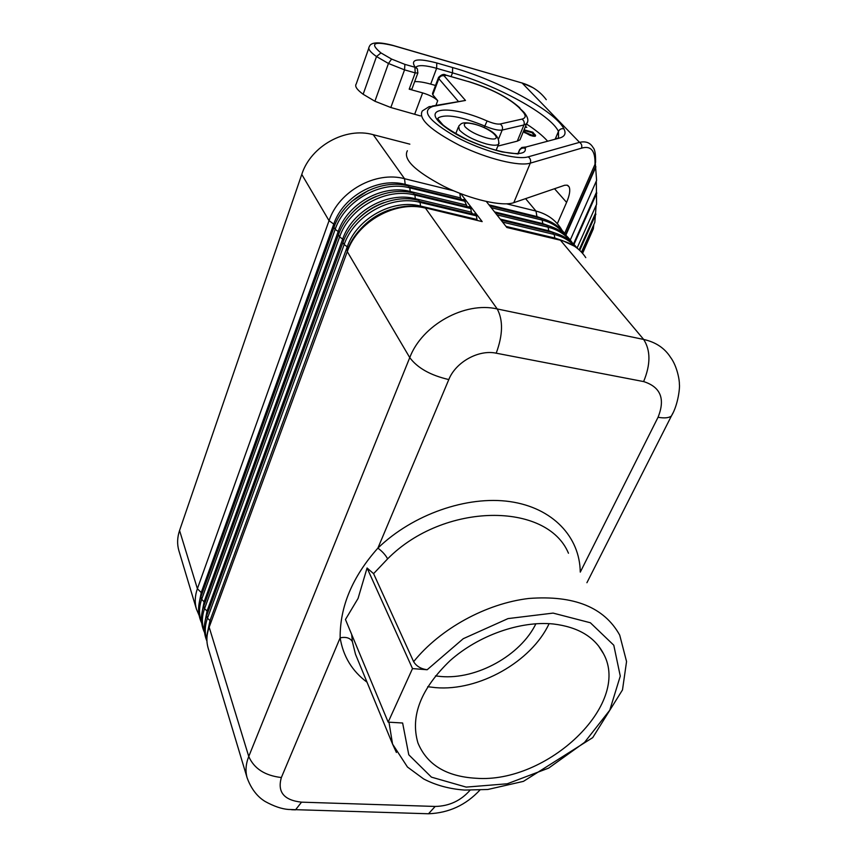<?xml version="1.0" encoding="UTF-8"?>
<svg xmlns="http://www.w3.org/2000/svg" width="857" height="857" viewBox="0 0 857 857"><rect width="100%" height="100%" fill="white"/><g stroke="black" fill="none" stroke-linecap="round" stroke-linejoin="round"><path stroke-width="1.29" d="M595.561 162.562C595.765 154.367 594.919 149.343 593.033 147.49C590.269 142.68 585.77 140.966 579.536 142.348C581.614 143.751 582.267 145.69 581.485 148.175C590.955 145.358 595.454 150.757 594.983 164.362L595.636 161.491M595.336 163.419L596.601 180.441L570.28 239.992M523.338 131.635L530.097 135.374L534.254 136.317L535.593 135.567L535.336 136.177M596.311 181.106L596.579 204.32L577.082 248.08M596.161 205.251L594.812 222.359L581.485 252.14M593.847 224.513L593.333 228.83L582.589 253.372M535.593 135.567L532.861 132.235L524.088 129.825M532.861 132.235L532.486 133.156M523.841 130.435L532.047 132.685L533.868 135.031L532.004 135.952M533.043 135.363L532.733 136.113M532.283 135.277L525.33 132.385L525.095 132.964M531.308 135.074L531.051 135.685M530.397 134.828L530.162 135.395M533.568 135.32L533.204 136.199M415.999 67.114L416.127 66.975C418.859 64.832 425.693 65.282 436.62 68.314L436.802 62.979C417.498 57.944 410.192 59.208 414.884 66.76L415.195 72.888L404.547 69.867L388.457 63.472L391.595 59.069L404.879 64.371L404.547 69.867L390.824 107.511L374.905 101.244L363.143 94.259C356.823 89.631 354.53 86.182 356.255 83.911L368.778 48.185M526.477 124.008C535.582 129.932 542.492 135.513 547.205 140.73M390.824 107.511L420.444 115.92M411.906 89.085L409.196 89.171L422.64 92.899C429.646 95.052 434.67 97.644 437.713 100.687L435.934 105.379M500.113 124.008C497.296 124.415 492.957 123.397 487.097 120.966L484.816 126.054C492.657 129.289 498.442 130.628 502.191 130.06C502.963 127.468 502.266 125.443 500.113 124.008L521.934 119.112C526.027 118.041 526.219 115.459 522.502 111.356L518.742 107.329C507.815 97.269 491.04 88.689 468.415 81.586L446.422 75.309L444.044 75.77C441.698 75.362 439.962 76.327 438.838 78.662L432.774 94.752L437.713 100.687M573.526 243.956L596.483 192.214M565.577 234.689L595.604 166.397M521.934 119.112C524.034 120.505 524.698 122.455 523.927 124.972L517.296 141.137L519.974 139.83L520.917 137.538M564.645 233.425L594.983 164.362M444.044 75.77L465.48 100.451L432.314 106.043M407.375 150.746C402.779 159.209 414.949 171.079 443.862 186.344C470.814 199.595 502.406 206.794 513.782 202.68L564.656 185.262L567.205 185.176L569.123 186.869L567.848 185.455M557.318 223.688L566.595 202.391C569.626 195.235 570.462 190.061 569.123 186.869M525.202 127.104L526.798 127.361L525.502 126.386M525.33 132.385L523.713 130.735M524.655 131.774L524.366 132.471M596.815 193.018L573.986 244.427M535.443 135.149L534.972 136.274M535.057 134.613L534.35 136.306M414.659 81.629C418.655 81.426 424.001 82.261 430.696 84.125L435.506 85.475M595.926 166.836L565.888 235.129M595.904 214.154L579.718 250.373M579.161 249.858L595.594 213.061M517.296 141.137L497.821 146.108M432.774 94.752L432.506 93.456L438.398 77.805M582.428 253.179L593.333 228.83M581.86 252.547L593.065 227.544M453.546 190.768L404.547 178.706C375.58 170.779 338.783 191.229 329.045 220.688L197.389 588.705L202.102 593.451M178.984 550.997L178.834 550.515C177.003 544.088 177.249 537.425 179.563 530.504L301.771 174.41L329.045 220.688L333.78 224.084L201.288 592.348L199.274 602.525M459.855 193.35L460.445 197.881L461.891 199.777L463.905 199.477L467.311 206.891L469.357 206.612L470.836 208.551L471.329 212.161L472.818 214.121L474.896 213.854L476.406 215.835L477.135 220.42M480.531 221.224L482.18 221.62L460.798 193.714M585.77 257.636C579.985 248.819 571.544 243.024 560.457 240.239L506.862 227.491L486.369 201.534M427.161 669.746L463.262 638.69L508.03 618.593L553.097 613.098L590.366 622.76L613.783 645.214L620.275 676.098L609.766 710.207L584.56 742.376L548.684 768.086L507.28 783.78L466.176 787.101L431.435 777.138L408.778 754.792L402.629 723.008L388.167 722.14L345.457 619.504L358.065 598.432L367.075 567.998L373.588 573.654L413.631 661.679C416.373 666.2 420.883 668.889 427.161 669.746L412.506 668.589L367.075 567.998M199.156 615.53L196.446 609.134C194.593 602.621 194.903 595.808 197.389 588.705L179.563 530.504M562.074 230.372L560.821 228.305C555.09 219.617 546.82 213.875 536 211.068L506.626 203.837M435.452 675.894L440.83 676.505C476.685 679.783 520.649 655.369 535.914 623.735M427.697 686.714L435.613 687.646C478.784 691.406 531.383 661.754 549.123 623.65M412.506 668.589L388.167 722.14M373.588 573.654L387.632 558.86C385.436 554.843 382.179 551.265 377.883 548.126L448.8 379.565C455.699 362.104 478.613 349.356 496.203 353.191L643.618 381.579C660.651 386.978 665.45 398.88 658.037 417.284L580.285 572.122M210.308 624.1L209.172 627.195L248.755 756.474C254.068 768.6 264.942 775.617 281.364 777.535L340.143 637.833C339.886 606.563 352.463 576.665 377.883 548.126C412.86 514.307 467.14 495.464 509.883 501.591C552.701 507.708 579.835 536.868 580.253 572.069M367.021 682.193C352.098 671.074 343.143 656.28 340.143 637.833C346.067 636.665 350.138 637.929 352.366 641.625L351.691 634.491M301.771 174.41C310.727 146.097 345.51 126.761 373.224 134.688L409.85 144.158M475.903 778.252C547.205 783.855 631.373 704.39 603.564 653.827C594.747 636.912 578.004 626.96 553.322 623.982C520.36 620.661 478.56 635.326 450.107 660.629C420.841 688.76 410.117 716.195 417.927 742.923C426.979 764.733 446.304 776.506 475.903 778.252M463.573 205.991L464.355 206.987M439.223 200.924L438.527 199.927M440.573 195.353L443.048 195.182M452.989 197.603L456.856 199.317M465.49 206.451L465.512 207.265M442.608 201.738L441.119 200.559M546.273 99.691C540.221 91.603 532.165 86.043 522.127 83.022L579.536 142.348L528.148 156.852C530.408 158.374 531.115 160.473 530.29 163.151L513.782 202.68M518.742 107.329L523.638 111.946M468.415 81.586L446.293 75.191M436.802 62.979L452.646 67.553C499.17 80.665 555.518 111.324 563.938 128.861C566.284 133.478 564.838 136.531 559.6 138.031L526.273 146.933L525.159 148.282C528.887 161.877 471.886 147.211 445.372 127.19C418.291 107.307 448.864 104.061 487.097 120.966M528.148 156.852C516.717 160.366 482.277 150.982 456.085 136.884C428.479 120.783 420.819 110.607 433.085 106.354L465.48 100.451M393.32 45.517L522.127 83.022L393.427 45.635C373.588 40.911 369.431 43.343 380.969 52.93L391.595 59.069M404.879 64.371L415.399 67.371L417.391 68.86L417.83 73.049L415.195 72.888L409.196 89.171M452.646 67.553L452.485 72.866C496.867 85.282 550.644 114.634 558.464 131.41L555.497 138.427M563.938 128.861C561.517 128.282 559.696 129.128 558.464 131.41L558.539 137.666M374.905 101.244L388.457 63.472L376.502 56.541L363.143 94.259M451.082 76.552L452.485 72.866L436.62 68.314L430.696 84.125M422.64 92.899L414.777 113.96M446.422 75.309L445.769 75.03C443.872 73.713 441.462 74.495 438.548 77.398L438.838 78.662L458.281 101.33M498.763 138.523L502.191 130.06L523.927 124.972L526.584 123.751L527.484 121.951M393.427 45.635L392.86 45.378C378.633 41.682 370.792 42.1 369.324 46.632C367.664 48.688 370.063 51.998 376.502 56.541L380.969 52.93M437.702 118.684L438.366 117.805C445.844 113.767 461.334 116.509 484.816 126.054L484.194 127.629M414.884 66.76L416.845 68.196M433.085 106.354L429.186 106.611L422.319 110.928C417.959 118.716 430.482 130.243 459.866 145.529C487.226 158.856 519.042 166.654 530.29 163.151L581.485 148.175M522.502 111.356L524.248 112.588C528.073 117.377 528.855 121.094 526.584 123.751L519.974 139.83M417.905 72.845L411.831 89.299M566.595 202.391L554.511 188.722M559.6 138.031L555.336 138.566M518.078 153.639L519.642 149.6L521.838 147.479L526.273 146.933M518.517 153.596L519.213 150.864C520.51 148.432 522.491 147.575 525.159 148.282M373.224 134.688L404.547 178.706L405.179 184.384C377.798 176.938 343.036 196.264 333.78 224.084L334.841 225.091M208.24 648.363L208.09 647.871C206.216 641.293 206.569 634.405 209.172 627.195L347.278 251.626L409.753 357.615C421.965 325.071 464.74 301.278 497.21 308.948L643.661 339.447C655.616 342.104 664.55 348.017 670.453 357.208C677.437 366.442 679.708 381.526 679.344 384.172C680.062 385.939 678.508 404.3 671.385 416.02L672.938 413.02M208.626 627.827C206.441 634.716 206.258 641.4 208.09 647.871L247.127 777.824C245.231 771.139 245.766 764.016 248.755 756.474L409.753 357.615C417.477 367.996 430.493 375.312 448.8 379.565M476.406 215.835L420.08 202.348C391.113 194.614 354.102 215.193 344.16 244.566L347.235 246.795L210.008 620.597L210.983 622.257M476.91 219.478L420.508 206.055L420.08 202.348L418.666 200.367C389.753 192.632 352.838 213.157 342.929 242.488L344.16 244.566L207.48 618.218L210.008 620.597L207.93 630.27M470.836 208.551L414.895 195.042C386.121 187.297 349.442 207.694 339.629 236.896L342.671 239.092L207.062 611.041L207.919 612.252M471.329 212.161L415.313 198.706L414.895 195.042L413.502 193.093C384.782 185.348 348.199 205.691 338.419 234.85L339.629 236.896L204.555 608.684L207.062 611.041L204.962 621.7M333.866 227.673L200.902 596.793L201.674 599.3L204.984 602.782M338.301 235.172L203.773 606.145L204.555 608.684C201.716 616.719 201.684 624.282 204.427 631.384M342.811 242.799L206.687 615.637L207.48 618.218C204.791 625.749 204.577 632.905 206.837 639.676M420.68 206.901L420.508 206.055C392.56 198.631 356.876 218.471 347.235 246.795L348.338 247.844M482.18 221.62L424.547 207.673C395.088 199.852 357.38 220.817 347.214 250.683L347.278 251.626C357.562 221.427 395.698 200.227 425.479 208.133L497.21 308.948C503.263 320.261 502.92 335.001 496.203 353.191M465.362 201.395L409.796 187.865C381.215 180.12 344.857 200.324 335.173 229.355L338.194 231.519L204.159 601.625L202.102 612.037M201.545 621.861C198.835 614.79 198.878 607.27 201.674 599.3L335.173 229.355L333.984 227.341C343.636 198.363 379.908 178.192 408.435 185.948L409.796 187.865L410.203 191.475C382.629 184.041 347.567 203.537 338.194 231.519L339.286 232.579M415.538 199.713L415.313 198.706C387.546 191.272 352.184 210.94 342.671 239.092L343.818 240.206M486.176 137.784C476.524 134.87 469.507 131.228 465.105 126.847C462.63 123.012 465.801 122.144 474.617 124.244C493.503 129.075 505.962 143.269 486.176 137.784M499.095 143.14L498.56 144.287C496.771 145.669 492.593 145.529 486.026 143.858C473.814 140.184 464.933 135.577 459.406 130.018L458.666 126.204C461.27 123.847 461.12 121.298 473.782 123.901M368.36 190.49L351.777 201.384M525.577 198.642L536 211.068L537.06 217.335M545.32 219.585L536.868 216.542L488.993 204.855M472.818 214.121L419.887 201.438M465.844 204.962L410.203 191.475L410.407 192.439M557.811 234.057L548.716 230.747L548.951 231.626M506.637 227.201L560.457 240.239L643.661 339.447C650.699 350.438 650.688 364.482 643.618 381.579M383.882 202.67C373.298 206.408 364.171 212.407 356.512 220.656M391.274 209.333C378.74 213.275 368.167 220.217 359.544 230.169M388.982 722.194L392.549 744.058L396.405 752.489M352.366 641.625L355.505 654.287L392.549 744.058L407.45 767.015L423.637 778.938C435.817 785.269 449.475 788.986 464.601 790.068L487.794 789.49L523.445 781.359L592.712 737.631L622.493 689.906L626.553 661.54L619.718 635.133C604.281 607.259 573.997 595.037 528.865 598.465C486.24 603.424 440.102 628.727 413.631 661.679M562.213 240.517L554.779 238.021L554.94 238.696M564.602 234.165C559.021 227.159 551.544 222.466 542.181 220.099L540.585 218.192L489.722 205.776M491.232 207.694L542.181 220.099L542.952 224.416M551.512 226.762L542.738 223.591L494.564 211.915M568.47 553.236C547.087 501.72 443.787 502.052 387.632 558.86M570.73 241.385C565.127 234.315 557.596 229.59 548.137 227.212L548.716 230.747L500.242 219.103M461.891 199.777L409.625 187.04M460.445 197.881L405.179 184.384L405.372 185.294M575.422 246.87C569.926 240.731 562.845 236.596 554.2 234.454L552.551 232.483L501.056 220.131M496.867 214.839L548.137 227.212L546.52 225.284L495.335 212.9M376.373 196.317C367.846 199.713 360.326 204.662 353.802 211.154M467.311 206.891L414.713 194.175M502.609 222.102L554.2 234.454L554.779 238.021L506.005 226.409M424.065 813.625L428.5 813.764L435.174 806.448L301.535 802.163L295.515 809.844L291.626 809.726M658.037 417.284C664.454 418.387 668.899 417.959 671.385 416.02L586.916 582.717M281.364 777.535C277.218 792.029 283.946 800.234 301.535 802.163M435.174 806.448C449.122 806.169 460.723 800.781 469.99 790.304M519.878 107.896C508.083 97.269 490.89 88.453 468.276 81.458M519.192 150.682L517.971 153.649M518.164 153.96L502.266 151.946C492.4 149.632 480.884 145.626 467.708 139.937C455.688 133.713 447.429 128.689 442.919 124.865L437.777 118.877L438.366 117.805L437.873 119.102M521.988 82.904L532.883 87.639M593.173 227.18L581.828 252.504M474.457 124.083C492.014 129.289 500.06 136.027 498.56 144.287L496.064 150.446M458.163 127.511L455.753 133.703M209.526 626.21L209.108 626.96M201.695 623.114C197.956 615.155 197.592 606.681 200.592 597.693M206.891 640.993C203.709 633.494 203.463 625.556 206.151 617.19M204.566 632.616C200.838 624.721 200.431 616.312 203.345 607.367M178.834 550.515L196.446 609.134M542.127 218.599C552.422 221.481 560.435 227.126 566.156 235.536M555.132 233.19C564.292 235.911 571.63 240.903 577.136 248.155M548.576 225.83C558.732 228.765 566.616 234.4 572.262 242.735M562.524 240.613L574.479 246.227M479.824 790.133C465.865 805.119 448.757 812.993 428.5 813.764L288.391 809.458C281.632 808.933 273.897 806.287 265.199 801.509C262.456 799.827 252.944 793.957 247.127 777.824M598.454 645.803L603.564 653.827"/></g></svg>
